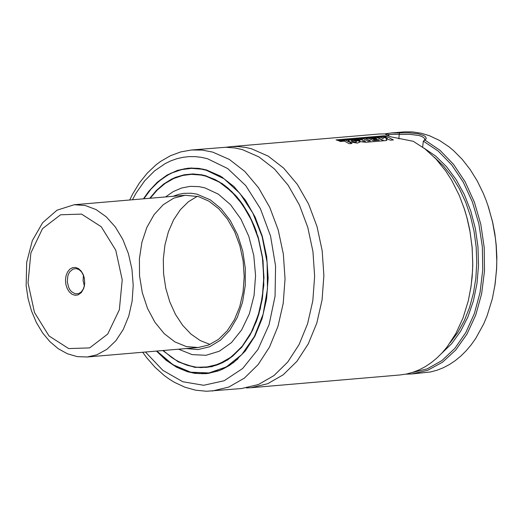 <?xml version="1.0" encoding="UTF-8"?>
<svg xmlns="http://www.w3.org/2000/svg" width="523" height="523" viewBox="0 0 523 523"><rect width="100%" height="100%" fill="white"/><g stroke="black" fill="none" stroke-linecap="round" stroke-linejoin="round"><path stroke-width="0.78" d="M210.024 344.435L200.204 340.551L190.947 334.079L182.599 325.247L175.453 314.375L169.772 301.863L165.765 288.166L163.581 273.784L163.3 259.245L164.922 245.065L168.399 231.774L173.597 219.85L180.33 209.73L188.352 201.78L197.374 196.288M198.518 196.602L209.043 201.231L218.823 208.834L227.459 219.085L234.579 231.552L239.874 245.712L243.136 260.957L244.208 276.647L243.064 292.109L239.737 306.694L234.376 319.788L227.198 330.824L218.522 339.349L208.71 344.99L198.171 347.514L186.404 346.592L174.904 341.905L164.248 333.674L154.958 322.325L147.519 308.42L142.289 292.658L139.536 275.83L139.399 258.78L141.883 242.365L146.858 227.4L154.089 214.639L163.202 204.728L173.741 198.158L185.181 195.262L198.518 196.602M173.054 196.295L178.389 194.412L183.861 193.347L191.274 193.235L196.851 194.125L210.331 199.871L221.039 208.657L230.303 220.543L237.658 234.932L242.744 251.118L245.313 268.306L245.241 285.65L242.522 302.281L237.298 317.396L229.826 330.242L220.471 340.179L209.697 346.729L198.034 349.567L186.057 348.547M165.536 196.942L173.27 191.581L181.546 188.025L190.182 186.358L198.975 186.619L204.826 187.855L218.268 194.105L230.525 204.696L240.894 219.032L248.798 236.298L253.779 255.525L255.57 275.621L254.06 295.449L249.334 313.892L241.659 329.908L231.48 342.585L219.359 351.208L205.984 355.294L192.118 354.607L178.539 349.187M150.193 198.25L157.312 189.993L165.229 183.357L173.786 178.48L182.815 175.447L191.405 174.349L201.08 175.061L205.899 176.179L219.222 182.043L231.617 191.673L242.554 204.663L251.57 220.458L258.284 238.39L262.409 257.702L263.775 277.569L262.317 297.156L258.107 315.637L251.315 332.216L242.227 346.2L231.238 356.993L218.804 364.139L205.461 367.336L196.06 367.166L186.678 365.074L177.513 361.092L171.609 357.431L163.196 350.502M207.507 367.251L205.957 367.296M189.489 174.447L191.019 174.231M207.938 373.357L204.526 373.402M207.853 373.487L206.199 373.533M143.446 198.825L148.597 191.503L157.325 182.194L167.04 175.087L177.506 170.367L188.463 168.144L198.753 168.36L206.467 169.949L220.667 176.199L233.879 186.463L245.535 200.302L255.146 217.137L262.298 236.246L266.697 256.832L268.155 278.007L266.599 298.881L262.108 318.579L254.871 336.25L245.189 351.155L233.474 362.655L220.222 370.271L206.003 373.677L194.831 373.35L187.397 371.709L176.48 367.166L166.079 360.236L156.449 351.077M129.697 199.995L132.665 194.007L139.425 182.932L147.192 173.198L155.88 164.967L160.535 161.463L170.367 155.762L180.781 151.905L191.575 149.99L225.688 147.264L234.755 147.931L242.286 149.578L258.944 156.913L274.438 168.949L288.108 185.181L299.378 204.918L307.772 227.335L312.931 251.471L314.637 276.307L312.813 300.79L307.55 323.887L299.058 344.611L287.702 362.093L273.96 375.586L258.421 384.516L241.744 388.511L206.67 391.263L195.707 390.21L184.9 387.203L174.44 382.333L169.387 379.227L164.484 375.697L155.174 367.421L146.643 357.654L142.701 352.254M225.805 147.264L231.918 146.571L237.952 146.538L245.516 147.394L251.537 148.793L268.188 156.122L283.682 168.158L297.352 184.39L308.622 204.133L317.016 226.544L322.175 250.68L323.881 275.516L322.063 299.999L316.794 323.096L308.302 343.82L296.946 361.301L283.211 374.795L267.671 383.725L250.988 387.72L246.359 387.929M230.421 146.682L379.28 133.986L387.242 133.868L385.641 134.862L391.152 136.889L413.275 141.302L425.009 148.905L435.934 158.914L445.805 171.106L451.682 180.304L459.305 195.484L464.568 209.553L466.732 216.882L470.092 231.977L472.106 247.451L472.74 263.043L472.537 270.796L471.099 286.074L468.294 300.83L463.025 317.971L455.879 333.491L447.047 347.004L442.066 352.894L436.751 358.157L431.135 362.759L425.251 366.675L419.139 369.872L412.843 372.33L406.397 374.037L399.84 374.984L250.988 387.72M387.242 133.868L388.661 135.091L388.707 136.157M463.738 207.049L467.111 218.209L469.726 229.728L472.158 247.431L472.766 265.292L472.145 277.092L470.713 288.663M385.307 133.796L391.296 132.966L409.346 132.835L418.308 133.79L423.512 135.392L425.349 136.575L426.271 138.275L425.735 139.445L423.323 141.138L438.215 151.075L451.682 164.889L463.221 182.063L472.387 201.937L478.846 223.766L482.337 246.719L482.742 269.933L480.042 292.527L474.341 313.643L465.843 332.484L454.886 348.338L441.87 360.609L427.304 368.826L411.719 372.683M388.059 134.568L399.186 134.248L399.657 132.868M423.323 141.138L422.636 147.126M398.899 138.876L399.186 134.248M424.911 140.079L439.954 150.258L453.546 164.359L465.156 181.847L474.354 202.061L480.787 224.223L484.206 247.497L484.494 270.992L481.624 293.828L475.714 315.127L466.987 334.086L455.775 349.979L442.504 362.204L427.677 370.304L411.863 373.958L405.835 374.154M391.296 132.966L404.815 131.835L412.359 131.894L421.42 133.273L429.494 135.732L439.425 140.406L448.963 146.793L453.539 150.591L462.221 159.345L470.157 169.511L477.238 180.938L483.344 193.451L486.129 200.374L488.606 207.513L492.614 222.321L495.301 237.632L496.137 245.398L496.778 260.984L496.575 268.737L495.131 284.009L492.333 298.757L487.063 315.899L483.716 323.894L475.701 338.459L471.086 344.945L466.104 350.835L460.789 356.098L455.173 360.7L449.29 364.616L443.177 367.813L436.882 370.271L430.429 371.984L411.863 373.958M487.854 205.232L492.62 222.007L494.83 233.598L496.249 245.379L496.85 257.224L496.634 269.018L494.784 286.362M388.785 135.287L387.177 135.627M424.166 140.569L424.774 139.334L424.251 138.065L422.192 136.621L419.211 135.562L410.156 134.359L399.304 134.431M384.621 137.614L387.484 138.32L384.457 136.941L387.092 136.719L393.381 139.942L390.622 140.177L386.079 138.811L386.791 140.504L383.947 140.746L377.652 137.529L380.384 137.294L383.267 138.595L382.829 137.771L384.621 137.614M364.198 140.661L365.466 141.334L362.668 140.948L364.198 140.661M365.701 142.295L360.661 141.72L359.412 140.837L359.902 140.432L354.123 139.53L357.418 139.249L362.138 139.987L362.727 139.935L360.55 138.981L363.302 138.745L368.12 141.073L370.506 140.87L365.695 138.536L368.46 138.301L373.272 140.635L379.24 140.125L378.554 139.739L374.716 140.066L373.245 139.288L377.05 138.968L375.965 138.445L371.846 138.798L370.297 138.144L377.168 137.562L383.49 140.785L365.701 142.295M352.607 140.347L355.653 141.027L356.555 141.811L355.607 142.249L352.103 141.354L351.299 140.68L352.607 140.347M359.17 141.171L359.87 142.093L357.353 143.099L349.743 141.831L348.004 140.589L351.384 139.713L359.17 141.171M345.723 140.242L352.031 143.472L349.259 143.707L344.5 141.132L340.401 141.478L338.858 140.831L345.723 140.242M384.353 135.777L386.451 136.411L338.146 140.53L336.06 139.889L384.353 135.777M78.077 294.9L75.064 295.292L72.063 294.286L69.363 291.984L67.238 288.618L65.898 284.525L65.486 280.112L66.035 275.824L67.493 272.091L69.709 269.28L72.468 267.678L75.495 267.436L78.483 268.593L81.13 271.019L83.177 274.477L84.262 277.837L84.726 283.244L83.732 288.395L81.392 292.52L78.077 294.9M84.536 285.14L83.288 289.069L81.294 291.912L78.731 293.593L75.162 293.802L71.468 291.644L69.925 289.755L68.683 287.434L67.349 282.002L67.742 276.425L68.572 273.934L69.775 271.803L73.05 269.057L76.351 268.619L79.078 269.659L81.503 271.868L83.758 276M84.366 285.989L83.079 280.661L83.445 275.196M159.005 188.372L164.928 183.54L173.375 178.598L180.023 176.081L186.868 174.604L194 174.192L201.27 174.924L206.095 176.042L215.103 179.539L223.779 184.776L227.936 188.019L235.801 195.667L239.462 200.041L242.927 204.748L249.196 215.09L254.472 226.492L256.715 232.526M262.363 298.659L258.787 314.316L256.296 321.684L249.987 335.197L242.077 346.762L232.82 356.026L227.767 359.7L222.484 362.7L217.006 365.002L211.384 366.59L201.009 367.604L194.013 366.956L187.057 365.244L180.213 362.498L173.558 358.739M149.768 198.282L156.344 190.49L163.627 184.076L171.492 179.167L175.597 177.304L184.076 174.793L192.778 173.943L201.558 174.774L205.931 175.806L222.282 183.599L237.03 196.988L249.223 215.11L258.094 236.808L263.062 260.689L263.808 285.225L260.297 308.845L252.74 330.033L241.626 347.435L227.675 359.942L211.769 366.734L194.935 367.401L178.245 361.883L162.771 350.541M143.832 198.792L150.872 189.261L158.829 181.344L167.543 175.212L172.139 172.851L181.671 169.602L191.516 168.367L201.473 169.164L206.435 170.321L224.04 178.781L239.861 193.36L252.851 213.096L262.147 236.677L267.122 262.533L267.456 288.944L263.121 314.153L254.4 336.492L241.888 354.476L226.4 366.898L208.978 372.945L190.777 372.213L173.002 364.747L156.835 351.044M143.76 198.799L151.683 188.188L160.738 179.631L170.707 173.329L181.337 169.452L191.222 168.105L197.648 168.328L202.8 169.112L206.644 170.06L222.628 177.421M238.109 358.745L229.656 365.315L222.896 369.048L218.235 370.944L208.618 373.265L198.76 373.599L187.626 371.578L176.741 367.061L166.366 360.164L156.763 351.051M132.437 199.76L136.143 192.98L144.655 180.88L154.448 170.982L165.294 163.529L171.021 160.777L176.918 158.704L182.932 157.312L189.032 156.619L195.19 156.625L201.355 157.331L207.494 158.731L227.695 168.556L245.745 185.593L260.382 208.651L270.561 236.089L275.569 265.991L275.059 296.234L269.064 324.698L258.002 349.364L242.652 368.499L224.106 380.764L203.669 385.281L182.775 381.738L162.901 370.382L145.446 352.018M191.575 149.99L202.133 150.075L212.691 152.101L229.349 159.437L244.842 171.472L258.512 187.705L269.783 207.448L278.177 229.859L283.335 253.995L285.042 278.837L283.218 303.32L277.955 326.417L269.463 347.141L258.107 364.623L244.372 378.116L228.832 387.046L212.148 391.047M434.286 157.194L443.569 166.053L451.996 176.624L459.397 188.711L465.627 202.074L470.563 216.45L474.106 231.552L476.185 247.091L476.767 262.755L475.838 278.243L473.413 293.24L469.543 307.465L464.3 320.632L457.788 332.484L450.133 342.787M423.911 148.061L435.698 156.096L446.55 166.726L456.187 179.664L464.339 194.576L470.792 211.05L475.381 228.662L477.983 246.934L478.519 265.383L476.983 283.518L473.413 300.856L467.908 316.931L460.606 331.314L451.715 343.631L441.458 353.548M87.171 357L77.214 356.614L67.474 353.803L58.295 348.749L49.927 341.682L42.572 332.857L36.381 322.528L31.511 310.995L28.065 298.594L26.15 285.682L26.686 262.33L32.321 240.639L42.657 222.68L57.007 210.194L74.174 204.735L85.236 205.493L96.095 209.592L106.267 216.849L115.308 226.949L122.813 239.436L128.449 253.76L131.966 269.293L133.208 285.329L132.123 301.176L128.756 316.114L123.251 329.497L115.871 340.721L106.921 349.292L96.807 354.829L87.171 357L198.184 347.514M89.642 347.906L68.683 348.58L48.992 335.943L34.485 312.493L28.02 282.871L30.883 252.949L42.507 228.649L60.59 214.783L81.549 214.103L101.24 226.74L115.753 250.19L122.219 279.818L119.355 309.74L107.731 334.047L89.642 347.906M205.461 367.336L209.037 367.028M188.999 174.492L192.562 174.185M205.657 367.447L218.98 364.256L231.401 357.117L242.391 346.318L251.485 332.321L258.29 315.715L262.507 297.208L263.965 277.576L262.598 257.669L258.467 238.318L251.74 220.353L242.705 204.532L231.761 191.529L219.359 181.899L206.042 176.035L197.609 174.414L189.176 174.349L192.876 174.035M209.494 373.252L202.466 373.71L195.02 373.206L187.6 371.578L180.285 368.839L173.165 365.015L166.314 360.164L156.704 351.057M143.701 198.805L148.852 191.516L154.533 185.103L163.934 177.277L170.675 173.335L177.715 170.472L184.972 168.713L191.961 167.975M74.174 204.735L185.181 195.262M83.373 275.026L83.177 274.477M84.321 286.173L84.223 286.741"/></g></svg>
